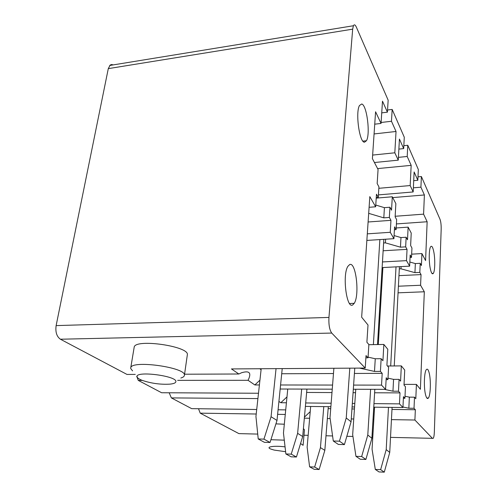 <?xml version="1.0" encoding="UTF-8"?>
<svg xmlns="http://www.w3.org/2000/svg" width="497" height="497" viewBox="0 0 497 497"><rect width="100%" height="100%" fill="white"/><g stroke="black" fill="none" stroke-linecap="round" stroke-linejoin="round"><path stroke-width="0.75" d="M256.707 409.497L191.687 408.646L171.366 397.904L257.906 398.582M169.185 392.779L171.366 397.904M258.496 393.251L161.606 392.742L138.272 380.398L142.272 380.398M136.7 376.26L138.272 380.398M135.271 374.409L127.002 374.44L60.41 339.221C56.695 336.575 55.273 332.033 56.13 325.603L328.946 317.428L352.677 29.161L353.404 25.745C354.243 24.21 355.231 24.688 356.374 27.173L388.157 100.189L387.411 112.179L381.733 112.869M113.21 64.902L111.595 64.517L110.141 65.082L108.296 68.629L56.13 325.603M240.101 433.645L238.902 433.614L200.223 413.162L256.21 414.013M198.502 408.733L200.223 413.162M392.176 109.433L391.474 121.268L396.034 131.475L394.817 152.796L398.265 160.152L399.433 139.079L403.682 148.603L404.285 137.247L392.176 109.433L387.548 109.999M407.776 145.267L407.205 156.48L411.168 165.352L410.174 185.555L413.175 191.954L414.125 171.974L417.84 180.293L418.331 169.508L407.776 145.267L403.837 145.683M390.518 437.379L433.216 438.348C433.825 437.41 434.198 435.36 434.335 432.204L441.181 229.024C441.23 224.886 440.851 221.668 440.038 219.37L421.388 176.528L417.996 176.839M391.978 409.447L415.343 409.733L414.026 408.286L414.498 397.178L415.809 398.687L416.411 384.398L420.387 389.281L424.32 291.776L420.586 285.259L421.04 274.599L419.828 272.418L420.22 263.311L421.419 265.541L421.922 253.576L411.659 254.16M415.343 409.733L414.908 420.021L391.443 419.63M432.502 438.422L414.908 420.021M421.922 253.576L425.581 260.583L427.147 221.743L423.587 214.151L424.395 194.967L420.916 187.183L421.388 176.528M433.744 251.594C432.775 247.003 431.738 245.388 430.638 246.742C428.948 248.978 428.737 261.478 430.29 268.684C431.266 273.12 432.278 274.673 433.334 273.344C435.037 271.082 435.254 258.856 433.744 251.594M429.271 373.34C428.377 369.613 427.389 368.389 426.302 369.681C424.177 372.129 423.668 387.306 425.5 394.543C426.395 398.103 427.358 399.265 428.395 398.022C430.545 395.513 431.042 380.659 429.271 373.34M365.885 357.815L368.028 357.79L368.873 344.52L366.892 342.24L368.01 325.001L361.654 317.204L369.824 196.601L375.657 206.783L376.471 194.209L378.254 197.427L378.931 186.829L377.161 183.555L378.068 169.502L372.402 158.636L375.577 111.769L381.05 123.442L382.491 101.164L387.411 112.179M328.946 317.428C328.604 324.771 329.536 329.983 331.741 333.065L365.22 368.066L231.447 368.929L238.852 373.999L241.61 372.731C249.569 370.371 251.718 372.893 248.059 380.298L254.849 384.951L259.937 380.149M368.028 357.79L366.028 355.597L365.22 368.066M349.677 264.553L347.857 266.367C342.147 274.971 346.633 309.451 352.752 304.897L354.231 303.325C359.828 295.162 355.964 261.484 349.677 264.553M361.698 104.003L359.474 105.519C355.287 112.471 359.499 142.682 364.481 142.21L366.444 140.738C370.545 134.153 366.829 104.78 361.698 104.003M427.147 221.743L396.413 223.923M423.587 214.151L395.158 216.27M410.174 185.555L378.838 188.301M413.175 191.954L378.416 194.899M398.265 160.152L374.427 162.525M394.817 152.796L372.638 155.076M381.05 123.442L374.732 124.182M383.603 242.977L385.405 242.865L400.464 247.177L405.664 246.86L407.043 249.357L406.49 260.639L409.652 266.156L410.18 255.017L411.51 257.409L411.951 247.997L410.634 245.555L411.224 233.062L408.136 227.141L396.19 227.968M368.693 213.35L383.802 217.854L389.35 217.444L390.953 220.333L390.269 232.298L393.916 238.678L394.575 226.862L396.103 229.62L396.643 219.649L395.127 216.835L395.861 203.608L392.301 196.781L376.217 198.123M405.664 246.86L406.142 237.237L407.515 239.784L408.136 227.141M389.35 217.444L389.946 207.23L391.53 210.175L392.301 196.781M424.32 291.776L398.054 292.826M420.586 285.259L398.401 286.21M406.49 260.639L382.466 261.944M409.652 266.156L382.131 267.585M393.916 238.678L366.854 240.424M390.269 232.298L367.302 233.851M375.657 206.783L369.103 207.305M416.411 384.398L404.036 384.386M403.378 398.271L404.912 398.283L405.453 386.734L404.005 385.069L404.72 370.054L401.327 365.891L387.48 365.997M386.119 379.627L387.915 379.627L388.592 367.277L386.908 365.338L387.797 349.285L383.852 344.446L368.861 344.701M374.62 392.773L400.004 392.897L398.482 391.226L399.072 379.373L400.582 381.118L401.327 365.891M400.004 392.897L399.47 403.875L373.968 403.626M404.912 398.283L403.452 396.681L402.943 407.509L399.47 403.875M387.915 379.627L386.219 377.763L385.579 389.356L381.528 385.119L353.603 385.082M354.411 373.458L382.199 373.353L380.416 371.396L381.156 358.697L382.92 360.735L383.852 344.446M382.199 373.353L381.528 385.119M373.843 419.331L373.03 419.319M353.746 418.996L351.261 418.952M330.138 418.598L327.361 418.549M309.65 418.25L304.344 418.163M277.618 414.336L285.272 414.455M354.808 403.446L352.336 403.421M331.151 403.216L305.698 402.968M286.409 402.781L280.811 402.725L278.916 401.427M278.078 409.776L285.719 409.876M402.943 407.509L373.756 407.18M354.566 406.962L352.093 406.931M330.878 406.695L305.394 406.403M385.579 389.356L353.317 389.25M332.251 389.182L280.171 389.014M332.574 385.051L280.575 384.982M259.409 384.958L254.849 384.951M177.659 380.367L248.059 380.298M184.567 374.216L238.852 373.999M421.04 274.599L398.954 275.649M382.367 276.444L381.597 276.481M414.498 397.178L409.348 397.14L405.005 396.221M328.144 408.664L330.722 408.696M351.951 408.956L354.429 408.988M373.632 409.224L374.446 409.236M414.026 408.286L408.851 408.223L402.961 407.012M399.302 268.889L400.98 268.809L414.939 272.654L419.828 272.418M411.51 257.409L410.062 257.489M408.851 408.223L409.348 397.14M304.437 417.107L310.227 411.646M417.84 180.293L413.715 180.66M409.851 262.031L415.349 263.572L420.22 263.311M414.939 272.654L415.349 263.572M424.395 194.967L392.723 197.595M420.916 187.183L413.374 187.835M400.98 268.809L401.091 266.603M407.043 249.357L383.137 250.774M399.072 379.373L393.574 379.379L387.995 378.155M287.72 389.387L287.247 389.039M306.637 392.45L331.984 392.568M353.081 392.673L355.541 392.686M398.482 391.226L392.959 391.201L384.293 389.35M396.103 229.62L394.413 229.732M392.959 391.201L393.574 379.379M280.811 402.725L286.986 396.898M403.682 148.603L398.874 149.106M394.09 235.572L400.967 237.572L406.142 237.237M400.464 247.177L400.967 237.572M411.168 165.352L377.596 168.595M407.205 156.48L398.42 157.363M385.405 242.865L385.622 239.212M390.953 220.333L368.109 221.991M381.156 358.697L375.266 358.759L368.066 357.126M261.087 369.706L259.782 368.743M281.712 373.75L333.475 373.545M380.416 371.396L374.496 371.427L359.486 368.103M378.254 197.427L376.254 197.595M374.496 371.427L375.266 358.759M375.769 205.044L384.417 207.665L389.946 207.23M383.802 217.854L384.417 207.665M396.034 131.475L374.073 133.948M391.474 121.268L381.112 122.479M285.613 451.711L274.095 450.065L270.753 449.027C265.137 446.871 274.027 445.449 285.061 446.865M300.567 443.504L303.083 445.312L304.462 429.799L303.412 428.613M270.921 439.708L284.284 440.156M304.425 430.253L304.462 429.799M284.321 424.221L275.922 423.873M374.57 407.186L372.067 449.195L375.303 469.429L379.012 471.939L384.287 472.15L389.735 452.419L392.083 407.385M382.895 267.541L378.304 344.539M375.303 469.429L380.646 469.634L386.206 449.623L388.474 407.347M390.692 365.972L396.016 266.864M386.206 449.623L389.735 452.419M394.245 365.947L399.42 266.69M380.646 469.634L384.287 472.15M310.675 406.465L307.127 447.219L309.612 466.832L314.644 467.031L320.447 447.623L323.783 406.614M320.447 447.623L324.833 450.369L328.306 406.664M314.644 467.031L319.142 469.51L324.833 450.369M309.612 466.832L314.179 469.305L319.142 469.51M355.771 389.257L352.677 434.67L355.951 456.333L360.263 459.253L365.891 459.445L371.893 438.286L374.825 389.319M355.951 456.333L361.667 456.526L367.786 435.037L370.613 389.306M373.377 344.626L379.863 239.585M367.786 435.037L371.893 438.286M377.515 344.558L383.821 239.33M361.667 456.526L365.891 459.445M287.751 389.039L283.464 433.011L285.874 453.96L291.23 454.14L297.628 433.353L301.679 389.083M297.628 433.353L302.704 436.528L306.935 389.101M291.23 454.14L296.436 457.01L302.704 436.528M285.874 453.96L291.155 456.824L296.436 457.01M333.885 368.271L330.014 417.704L333.288 441.007L338.364 444.436L344.409 444.61L351.062 421.791L354.777 368.134M333.288 441.007L339.432 441.174L346.241 417.971L349.801 368.165M346.241 417.971L351.062 421.791M339.432 441.174L344.409 444.61M261.192 368.737L255.943 416.486L258.229 438.969L263.944 439.124L271.07 416.734L276.046 368.644M271.07 416.734L277.003 420.45L282.228 368.6M263.944 439.124L270.045 442.479L277.003 420.45M258.229 438.969L264.404 442.318L270.045 442.479M180.827 378.024C183.07 377.36 184.263 376.477 184.399 375.378L184.406 375.322C186.723 367.463 131.009 359.666 130.73 367.904L130.711 368.488L132.556 370.892M175.863 381.69C177.379 375.937 135.283 370.538 137.073 376.751C137.29 377.913 138.986 379.112 142.173 380.36C151.2 383.404 160.45 384.666 169.912 384.144C173.695 383.752 175.683 382.932 175.863 381.69M134.134 347.471L134.171 347.273C134.575 338.333 189.742 346.247 187.338 354.802L187.338 354.864M238.902 433.614L257.732 434.086M303.978 435.229L308.165 435.335M325.995 435.776L332.58 435.937M346.831 436.291L352.945 436.447M371.973 436.919L372.793 436.938M60.41 339.221L331.741 333.065M108.296 68.629L352.677 29.161M428.395 398.022L426.824 398.01M433.334 273.344L431.936 273.412M109.719 65.474L353.404 25.745M349.553 303.499L354.231 303.325M362.909 141.129L366.444 140.738M184.406 375.322L187.338 354.802M130.73 367.904L134.171 347.273"/></g></svg>
